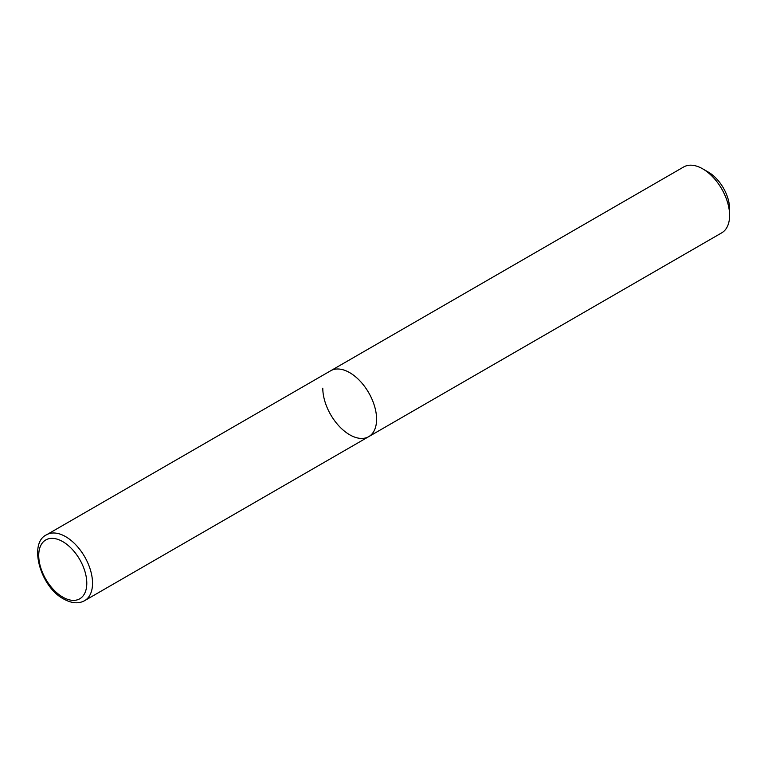 <?xml version="1.0" encoding="UTF-8"?>
<svg xmlns="http://www.w3.org/2000/svg" width="768" height="768" viewBox="0 0 768 768"><rect width="100%" height="100%" fill="white"/><g stroke="black" fill="none" stroke-linecap="round" stroke-linejoin="round"><path stroke-width="1.15" d="M349.69 372.653A38.045 21.965 60 0 1 374.544 406.176A38.045 21.965 60 0 1 368.717 436.656A38.045 21.965 -120 0 0 376.589 419.242A38.045 21.965 -120 0 0 359.99 380.957A38.045 21.965 -120 0 0 330.672 370.771A38.045 21.965 60 0 1 349.69 372.653M702.701 168.845L708.346 172.109A30.058 17.347 -120 0 1 729.6 208.915L729.6 215.434A38.045 21.965 -120 0 0 702.701 168.845A38.045 21.965 -120 0 0 683.683 166.963L46.618 534.768A38.045 21.965 60 0 1 65.635 536.65A38.045 21.965 60 0 1 90.49 570.173A38.045 21.965 60 0 1 84.653 600.653L368.717 436.656A38.045 21.965 -120 0 1 339.398 426.47A38.045 21.965 -120 0 1 322.79 388.186M368.717 436.656L721.718 232.848A38.045 21.965 -120 0 0 729.6 215.434M62.765 541.622A33.984 19.622 60 0 1 86.794 583.238A33.984 19.622 60 0 1 62.765 597.11A33.984 19.622 60 0 1 38.736 555.494A33.984 19.622 60 0 1 62.765 541.622M46.618 534.768C28.31 542.822 40.08 586.675 63.61 598.973C71.645 603.418 78.662 603.974 84.653 600.653"/></g></svg>
